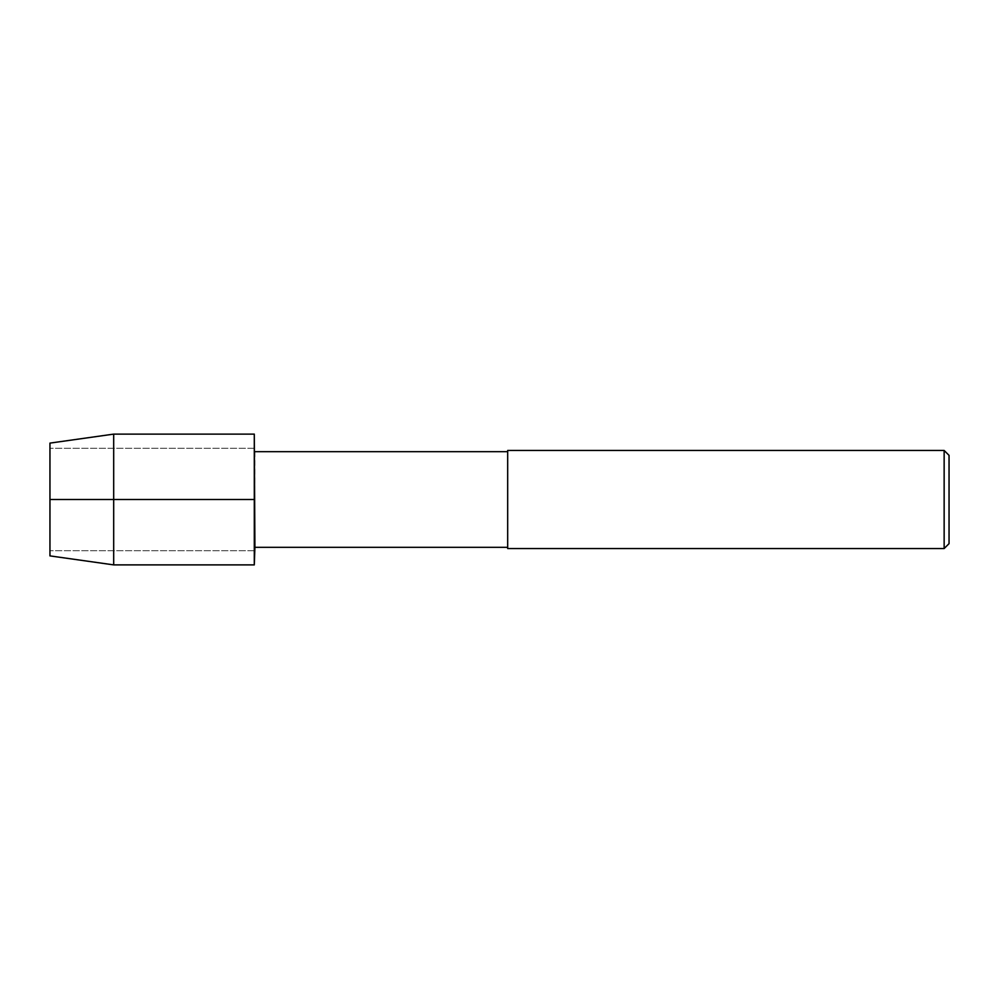<?xml version="1.0" encoding="UTF-8"?>
<svg xmlns="http://www.w3.org/2000/svg" width="999" height="999" viewBox="0 0 999 999"><rect width="100%" height="100%" fill="white"/><g stroke="black" fill="none" stroke-linecap="round" stroke-linejoin="round"><path stroke-width="0.75" stroke-dasharray="5 3.75" d="M49.95 443.106L49.95 555.894M254.907 451.685L254.907 547.315M254.295 499.5L254.295 434.115L254.295 564.885L254.295 448.264L254.295 550.736L254.295 448.264L254.295 499.5L49.95 499.5L49.95 550.736L49.95 499.5M507.679 450.462L507.679 548.538M944.142 450.462L944.142 548.538M949.05 455.357L949.05 543.643M113.686 434.115L113.686 564.885M254.295 550.736L49.95 550.736L254.295 550.736M254.295 448.264L49.95 448.264L254.295 448.264"/><path stroke-width="1.5" d="M507.679 547.315L254.907 547.315L254.295 434.115L113.686 434.115L49.95 443.106L49.95 555.894L113.686 564.885L113.686 434.115M254.907 547.315L254.295 564.885L254.295 434.115L254.295 564.885L113.686 564.885M507.679 548.538L507.679 450.462L944.142 450.462L944.142 548.538L507.679 548.538M944.142 548.538L949.05 543.643L949.05 455.357L944.142 450.462M49.95 499.5L254.295 499.5M507.679 451.685L254.907 451.685"/></g></svg>

